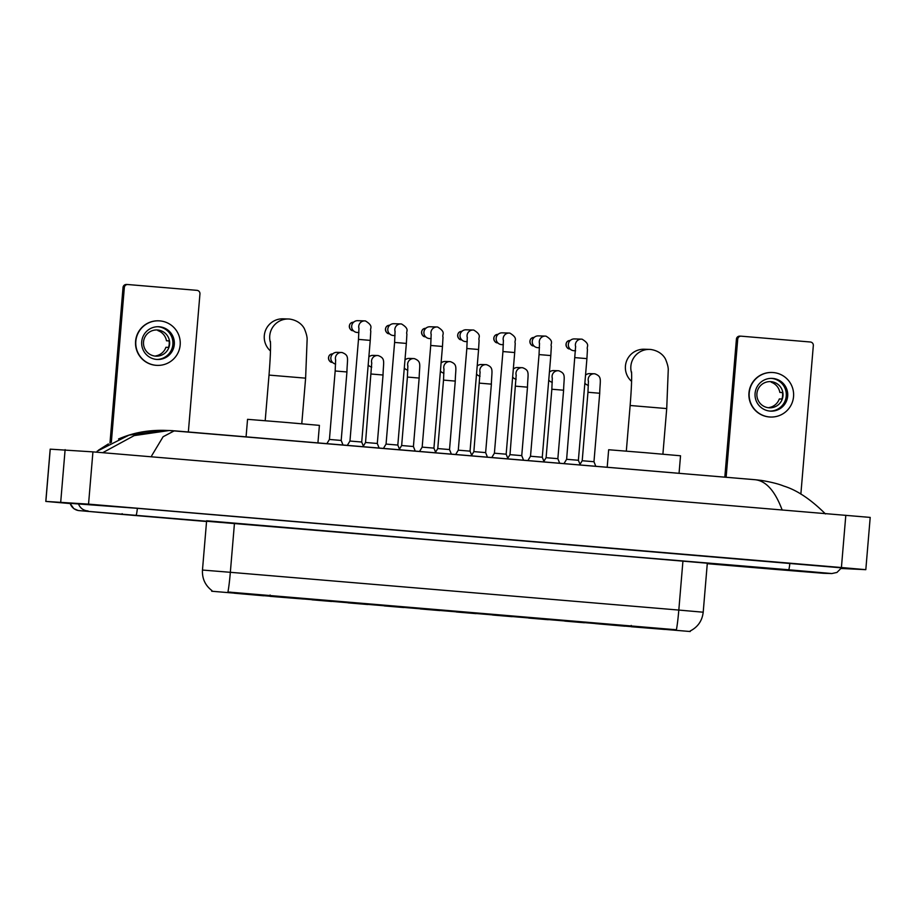 <?xml version="1.0" encoding="UTF-8"?>
<svg xmlns="http://www.w3.org/2000/svg" width="916" height="916" viewBox="0 0 916 916"><rect width="100%" height="100%" fill="white"/><g stroke="black" fill="none" stroke-linecap="round" stroke-linejoin="round"><path stroke-width="1.37" d="M595.457 623.624L664.627 629.441L595.457 623.624M234.336 593.213L303.505 599.03L234.336 593.213M331.592 601.468L312.012 599.82L331.592 601.468M367.705 604.514L348.126 602.865L367.705 604.514M403.807 607.548L384.239 605.911L403.807 607.548M439.92 610.594L420.352 608.945L439.92 610.594M476.034 613.64L456.454 611.991L476.034 613.64M512.147 616.674L492.568 615.025L512.147 616.674M548.26 619.72L528.681 618.071L548.26 619.72M584.374 622.754L564.794 621.105L584.374 622.754M352.11 603.072L332.542 601.423L352.11 603.072M388.224 606.106L368.644 604.468L388.224 606.106M424.337 609.151L404.757 607.503L424.337 609.151M460.45 612.197L440.871 610.548L460.45 612.197M496.564 615.231L476.984 613.583L496.564 615.231M532.677 618.277L513.097 616.628L532.677 618.277M568.79 621.311L549.211 619.663L568.79 621.311M211.802 591.244L690.229 631.525L211.802 591.244M211.962 590.614C205.195 585.427 202.035 578.568 202.47 570.05L230.34 572.305A22.946 1.523 94.8 0 1 227.935 591.999L676.397 629.773A22.946 1.523 -85.2 0 0 678.813 610.067L703.202 612.209L707.312 563.214L206.604 520.769M109.966 443.104L123.03 287.487A3.275 3.275 -88.2 0 1 126.397 284.475L127.702 284.521A3.275 3.275 91.8 0 0 124.336 287.521L111.328 442.382M188.352 431.986L199.951 293.887A3.275 3.275 91.8 0 0 196.963 290.349L127.874 284.533A3.275 3.275 91.8 0 0 127.702 284.521M159.373 326.772A16.385 16.351 91.8 0 0 141.682 342.16A16.385 16.351 91.8 0 0 157.495 359.484A16.385 16.351 91.8 0 0 174.326 344.05A16.385 16.351 91.8 0 0 159.373 326.772M156.773 359.45A16.385 16.351 91.8 0 0 172.918 343.649A16.385 16.351 91.8 0 0 157.804 326.714M157.666 330A13.11 13.087 91.8 0 0 143.503 342.309A13.11 13.087 91.8 0 0 156.155 356.164A13.11 13.087 91.8 0 0 169.632 343.821A13.11 13.087 91.8 0 0 157.666 330M156.785 329.955A13.11 13.087 -88.2 0 1 160.495 330.676L157.895 330.596A13.11 13.087 91.8 0 1 166.472 340.763L169.094 340.981M158.697 320.829L158.445 320.818A22.293 22.236 91.8 0 0 135.545 341.817A22.293 22.236 91.8 0 0 157.048 365.381L157.312 365.381A22.293 22.236 91.8 0 0 180.212 344.393A22.293 22.236 91.8 0 0 158.697 320.829A22.293 22.236 91.8 0 0 135.797 341.828A22.293 22.236 91.8 0 0 157.312 365.381M155.96 356.164A13.11 13.087 -88.2 0 0 158.376 355.981L155.743 356.152M155.766 355.889A13.11 13.087 91.8 0 0 165.922 347.301L168.521 347.382A13.11 13.087 -88.2 0 0 169.071 340.844L166.472 340.763M317.932 442.897L319.409 425.368L284.681 422.322L247.549 419.333L246.072 436.852M300.013 598.686L274.205 596.453M270.083 596.339L299.521 598.721L270.083 596.339L270.106 595.022M237.759 593.453L263.797 595.606M299.956 598.732L274.205 596.465M237.805 593.522L263.762 595.789M238.206 593.488L267.678 595.904L238.24 593.534M270.495 342.767A18.354 18.32 -88.2 0 1 288.574 318.997L283.136 318.825A18.354 18.32 91.8 0 0 270.472 350.965M679.054 473.309L680.531 455.779L645.791 452.733L608.659 449.745L607.193 467.263M661.123 629.097L635.12 626.842M631.204 626.739L660.642 629.12L631.204 626.739L631.227 625.433M598.881 623.865L624.918 626.006M661.077 629.143L635.12 626.865M598.927 623.933L624.884 626.201M599.327 623.899L628.8 626.315L599.362 623.945M631.616 373.178A18.354 18.32 -88.2 0 1 649.696 349.408L644.257 349.236A18.354 18.32 91.8 0 0 631.593 381.365M347.313 445.371L349.958 441.043L361.717 442.027L363.595 446.745M358.935 332.519L357.366 332.474A5.897 5.885 -88.2 0 1 351.687 326.085A5.897 5.885 -88.2 0 1 357.744 320.68L364.774 320.898A5.897 5.885 -88.2 0 1 365.461 320.955C374.278 326.382 369.526 328.283 370.785 331.042L370.247 340.386L358.488 339.389L358.957 328.146M386.071 444.088L397.819 445.073L399.708 449.79M395.036 335.565L393.479 335.508A5.897 5.885 -88.2 0 1 387.8 329.119A5.897 5.885 -88.2 0 1 393.846 323.714L400.887 323.932A5.897 5.885 -88.2 0 1 401.563 324.001C410.391 329.428 405.639 331.317 406.899 334.088L406.361 343.42L394.601 342.435L395.059 331.191M394.601 342.435L386.06 444.088L383.426 448.416M419.539 451.451L422.173 447.123L433.921 448.119M431.15 338.599L429.593 338.554A5.897 5.885 -88.2 0 1 423.913 332.165A5.897 5.885 -88.2 0 1 429.959 326.76L437.001 326.978A5.897 5.885 -88.2 0 1 437.676 327.035C446.504 332.462 441.752 334.363 443.012 337.122L442.474 346.466L430.715 345.469L431.173 334.237M455.653 454.496L458.286 450.168L470.045 451.153L471.935 455.87M467.263 341.645L465.706 341.588A5.897 5.885 -88.2 0 1 460.027 335.199A5.897 5.885 -88.2 0 1 466.072 329.794L473.114 330.023A5.897 5.885 -88.2 0 1 473.79 330.081C482.618 335.508 477.854 337.409 479.114 340.168L478.576 349.5M491.766 457.542L494.411 453.202L506.159 454.199L508.036 458.905M503.376 344.679L501.819 344.634A5.897 5.885 -88.2 0 1 496.14 338.244A5.897 5.885 -88.2 0 1 502.186 332.84L509.227 333.058A5.897 5.885 -88.2 0 1 509.903 333.115C518.731 338.542 513.968 340.443 515.227 343.202L514.7 352.546L502.941 351.561L503.399 340.317M527.868 460.576L530.513 456.248L542.272 457.233L544.15 461.95M539.49 347.725L537.932 347.679A5.897 5.885 -88.2 0 1 532.253 341.279A5.897 5.885 -88.2 0 1 538.299 335.874L545.341 336.103A5.897 5.885 -88.2 0 1 546.016 336.161M566.638 459.294L578.385 460.279L580.263 464.996M575.603 350.759L574.046 350.714A5.897 5.885 -88.2 0 1 568.355 344.324A5.897 5.885 -88.2 0 1 574.412 338.92L581.454 339.138A5.897 5.885 -88.2 0 1 582.129 339.206C590.957 344.622 586.194 346.523 587.454 349.294L586.916 358.625L575.168 357.641M575.626 346.397L566.626 459.294L563.981 463.622M326.863 443.653L329.428 439.451L341.176 440.436M335.622 364.041A5.897 5.885 -88.2 0 1 330.848 357.744A5.897 5.885 -88.2 0 1 336.893 352.339L341.462 352.488A5.897 5.885 -88.2 0 1 342.149 352.546L341.462 352.488A5.897 5.885 -88.2 0 0 335.668 360.148M363.331 446.103L365.541 442.485L377.3 443.47L379.121 448.05M371.736 367.076A5.897 5.885 -88.2 0 1 368.186 364.911M368.885 356.897L368.862 356.897A4.259 4.248 -88.2 0 1 368.885 356.897A5.897 5.885 -88.2 0 1 373.007 355.385L377.575 355.522A5.897 5.885 -88.2 0 1 378.251 355.591L377.575 355.522A5.897 5.885 -88.2 0 0 371.781 363.194M399.445 449.138L401.655 445.531L413.414 446.516L415.234 451.096M407.849 370.121A5.897 5.885 -88.2 0 1 404.3 367.957M404.975 359.965A5.897 5.885 -88.2 0 1 409.12 358.419L413.689 358.568A5.897 5.885 -88.2 0 1 414.364 358.625L413.689 358.568A5.897 5.885 -88.2 0 0 407.895 366.24M435.558 452.183L437.768 448.565L449.527 449.561L451.348 454.13M443.951 373.155A5.897 5.885 -88.2 0 1 440.413 371.003M441.077 362.999A5.897 5.885 -88.2 0 1 445.233 361.465L449.802 361.602A5.897 5.885 -88.2 0 1 450.477 361.671L449.802 361.602A5.897 5.885 -88.2 0 0 444.008 369.274M471.671 455.218L473.87 451.611L485.617 452.596M480.064 376.201A5.897 5.885 -88.2 0 1 476.526 374.037M477.19 366.045A5.897 5.885 -88.2 0 1 481.347 364.511L485.915 364.648A5.897 5.885 -88.2 0 1 486.591 364.705M509.994 454.657L521.742 455.641L523.574 460.221M516.177 379.247A5.897 5.885 -88.2 0 1 512.639 377.083M516.2 374.942L509.994 454.645L507.785 458.263M513.303 369.079A5.897 5.885 -88.2 0 1 517.46 367.545L522.028 367.694A5.897 5.885 -88.2 0 1 522.704 367.751L522.028 367.694A5.897 5.885 -88.2 0 0 516.223 375.354M543.898 461.309L546.096 457.691L557.855 458.676L559.687 463.256M552.291 382.281A5.897 5.885 -88.2 0 1 548.741 380.117M549.451 372.102L549.417 372.102A4.259 4.248 -88.2 0 1 549.451 372.102A5.897 5.885 -88.2 0 1 553.573 370.591L558.142 370.728A5.897 5.885 -88.2 0 1 558.817 370.785L558.142 370.728A5.897 5.885 -88.2 0 0 552.337 378.4M580.011 464.343L582.21 460.737L593.969 461.721L595.801 466.301M588.404 385.327A5.897 5.885 -88.2 0 1 584.855 383.163M585.553 375.136L585.53 375.136A4.259 4.248 -88.2 0 1 585.553 375.136A5.897 5.885 -88.2 0 1 589.675 373.625L594.255 373.774A5.897 5.885 -88.2 0 1 594.931 373.831L594.255 373.774A5.897 5.885 -88.2 0 0 588.45 381.445M724.819 477.167L736.418 339.126A3.275 3.275 -88.2 0 1 739.773 336.126L741.078 336.172A3.275 3.275 91.8 0 0 737.723 339.172L726.125 477.27M800.859 494.136L813.328 345.538A3.275 3.275 91.8 0 0 810.351 342L741.25 336.183A3.275 3.275 91.8 0 0 741.078 336.172M772.76 378.423A16.385 16.351 91.8 0 0 755.059 393.811A16.385 16.351 91.8 0 0 770.871 411.135A16.385 16.351 91.8 0 0 787.714 395.701A16.385 16.351 91.8 0 0 772.76 378.423M770.161 411.101A16.385 16.351 91.8 0 0 786.294 395.3A16.385 16.351 91.8 0 0 771.18 378.365M771.043 381.651A13.11 13.087 91.8 0 0 756.891 393.96A13.11 13.087 91.8 0 0 769.543 407.815A13.11 13.087 91.8 0 0 783.008 395.472A13.11 13.087 91.8 0 0 771.043 381.651M770.161 381.606A13.11 13.087 -88.2 0 1 773.883 382.327L771.272 382.247A13.11 13.087 91.8 0 1 779.848 392.414L782.482 392.632M772.085 372.48L771.822 372.469A22.293 22.236 91.8 0 0 748.922 393.468A22.293 22.236 91.8 0 0 770.425 417.032L770.688 417.032A22.293 22.236 91.8 0 0 793.588 396.044A22.293 22.236 91.8 0 0 772.085 372.48A22.293 22.236 91.8 0 0 749.185 393.479A22.293 22.236 91.8 0 0 770.688 417.032M769.348 407.815A13.11 13.087 -88.2 0 0 771.753 407.62L769.131 407.803M769.142 407.54A13.11 13.087 91.8 0 0 779.298 398.952L781.909 399.033A13.11 13.087 -88.2 0 0 782.459 392.495L779.848 392.414M841.243 568.47L865.815 569.672L841.415 567.531L88.543 504.132L45.857 501.418L70.097 503.56M865.815 569.672L870.2 517.414L92.928 451.874L50.185 449.161L45.8 501.418M841.575 567.851L137.434 508.323L70.017 503.331M782.172 510.052C775.05 490.942 766.005 480.82 755.036 479.709L174.338 430.806L163.105 436.737L151.713 455.687M102.707 452.699L134.183 435.604L169.254 430.509L755.036 479.709M118.542 438.947C124.45 436.669 139.175 429.902 164.204 430.348L129.042 435.123L97.107 451.233M169.254 430.509L173.33 430.726M673.764 630.071L673.821 629.429M230.511 592.755L230.569 592.114M682.947 560.878L678.813 610.067L230.34 572.305L234.473 523.116M124.336 287.521L123.03 287.487M270.415 341.473C270.793 347.462 270.323 358.66 269.018 375.091L305.612 378.159L301.776 423.776M305.612 378.159L307.112 339.916C307.318 337.431 306.471 333.836 304.559 329.13C303.769 327.218 299.841 320.566 289.548 319.054L288.574 318.997A18.354 18.32 -88.2 0 1 289.536 319.054M631.536 371.885C631.903 377.873 631.445 389.071 630.139 405.49L666.722 408.57L662.898 454.187M649.696 349.408A18.354 18.32 -88.2 0 1 650.658 349.454L649.696 349.408M353.347 330.699A4.259 4.248 -88.2 0 1 353.221 330.699L353.221 330.699A4.259 4.248 -88.2 0 1 349.328 326.256A4.259 4.248 -88.2 0 1 353.622 322.192M358.98 328.569A5.897 5.885 -88.2 0 1 364.774 320.898L365.461 320.955M389.46 333.745A4.259 4.248 -88.2 0 1 389.334 333.733L389.334 333.733A4.259 4.248 -88.2 0 1 385.441 329.291A4.259 4.248 -88.2 0 1 389.724 325.226M395.094 331.603A5.897 5.885 -88.2 0 1 400.887 323.932L401.574 324.001M425.574 336.79A4.259 4.248 -88.2 0 1 425.448 336.779L425.448 336.779A4.259 4.248 -88.2 0 1 421.555 332.336A4.259 4.248 -88.2 0 1 425.837 328.272M430.726 345.481L422.173 447.123M431.207 334.649A5.897 5.885 -88.2 0 1 437.001 326.978L437.688 327.035M461.687 339.825A4.259 4.248 -88.2 0 1 461.561 339.813L461.561 339.813A4.259 4.248 -88.2 0 1 457.668 335.37A4.259 4.248 -88.2 0 1 461.95 331.306M458.286 450.168L466.828 348.515L473.457 349.053L478.587 349.5L470.045 451.153M467.32 337.683A5.897 5.885 -88.2 0 1 473.114 330.023L473.801 330.081M497.8 342.87A4.259 4.248 -88.2 0 1 497.674 342.859L497.674 342.859A4.259 4.248 -88.2 0 1 493.781 338.416A4.259 4.248 -88.2 0 1 498.064 334.351M503.422 340.729A5.897 5.885 -88.2 0 1 509.227 333.058L509.914 333.126M533.913 345.905A4.259 4.248 -88.2 0 1 533.788 345.905L533.788 345.905A4.259 4.248 -88.2 0 1 529.895 341.462A4.259 4.248 -88.2 0 1 534.177 337.397M530.513 456.248L539.043 354.595L545.684 355.133L550.802 355.58L542.272 457.233M539.535 343.763A5.897 5.885 -88.2 0 1 545.341 336.103L546.028 336.161C554.844 341.588 550.081 343.489 551.34 346.248L550.802 355.58M570.382 340.431C563.809 340.523 565.813 349.488 569.889 348.939L569.901 348.939A4.259 4.248 -88.2 0 1 566.008 344.496A4.259 4.248 -88.2 0 1 570.29 340.431M575.649 346.809A5.897 5.885 -88.2 0 1 581.454 339.138L582.141 339.206M332.508 362.37A4.259 4.248 -88.2 0 1 332.382 362.358L332.382 362.358A4.259 4.248 -88.2 0 1 328.489 357.916A4.259 4.248 -88.2 0 1 332.771 353.851M335.645 359.736L335.176 370.98L346.924 371.965C347.256 358.305 349.603 355.511 342.149 352.546M371.301 374.026L383.037 375.01C383.369 361.339 385.716 358.545 378.262 355.591M407.86 365.827L407.402 377.06L419.15 378.056M443.974 368.862L443.516 380.106L455.252 381.09C455.584 367.43 457.943 364.625 450.489 361.671M477.053 374.541L476.824 374.53A4.259 4.248 -88.2 0 1 476.48 374.484L476.824 374.53A4.259 4.248 -88.2 0 0 476.961 374.53M479.64 383.151L491.365 384.136C491.697 370.465 494.045 367.671 486.602 364.705L485.915 364.648A5.897 5.885 -88.2 0 0 480.11 372.32M473.87 451.611L480.087 371.896M513.166 377.575L512.937 377.564A4.259 4.248 -88.2 0 1 512.594 377.518L512.937 377.564A4.259 4.248 -88.2 0 0 513.063 377.575M515.754 386.186L527.479 387.17C527.811 373.51 530.158 370.717 522.715 367.751M549.279 380.621L549.05 380.609A4.259 4.248 -88.2 0 1 548.707 380.564L549.05 380.609A4.259 4.248 -88.2 0 0 549.176 380.621M552.314 377.987L551.844 389.231L563.592 390.216M585.393 383.655L585.164 383.644A4.259 4.248 -88.2 0 1 584.82 383.609L585.164 383.644A4.259 4.248 -88.2 0 0 585.29 383.655M588.427 381.022L587.957 392.266L599.705 393.25C600.037 379.59 602.385 376.797 594.942 373.831M737.723 339.172L736.418 339.126M789.867 563.26A10.488 0.698 94.8 0 1 788.676 569.775L830.778 573.45M841.621 567.771L836.949 572.443L831.808 573.553A10.488 10.465 -88.2 0 1 830.32 573.405M831.808 573.553L823.553 573.302A10.488 10.465 -88.2 0 1 819.717 572.443M823.553 573.302L774.329 569.328A10.488 0.698 -85.2 0 0 774.329 569.328A10.488 0.698 -85.2 0 0 774.65 568.596M69.994 503.25L73.818 508.643L78.192 510.521L121.828 514.38A10.488 0.698 -85.2 0 0 121.839 514.38A10.488 0.698 -85.2 0 0 122.149 513.658M70.12 503.25A10.488 10.465 91.8 0 0 79.795 510.67L788.676 569.775M78.387 503.525A10.488 10.465 91.8 0 0 88.016 510.922L88.062 510.933M137.389 508.254A10.488 0.698 94.8 0 1 136.186 514.838M845.812 515.273L841.415 567.531M50.243 449.161L45.857 501.418M65.116 449.63L60.731 501.888M92.928 451.874L88.543 504.132M211.699 591.232L211.768 590.477M202.47 570.05L206.592 521.055M690.114 631.044C697.832 627.094 702.194 620.819 703.202 612.209M265.193 420.707L269.018 375.091M650.669 349.465C660.963 350.977 664.89 357.618 665.68 359.541C667.581 364.247 668.44 367.843 668.233 370.327L666.722 408.57M626.315 451.119L630.139 405.49M353.713 322.192C347.141 322.272 349.145 331.249 353.221 330.699L353.45 330.71M361.717 442.027L370.247 340.386M349.958 441.043L358.488 339.389M389.827 325.226C383.254 325.317 385.258 334.283 389.334 333.733L389.563 333.745M397.819 445.073L406.361 343.42M425.94 328.272C419.368 328.352 421.36 337.328 425.448 336.779L425.665 336.79M442.474 346.466L433.932 448.107L435.821 452.825M462.053 331.317C455.47 331.397 457.473 340.374 461.561 339.813L461.779 339.836M466.828 348.515L467.286 337.271M498.167 334.351C491.583 334.432 493.587 343.408 497.674 342.859L497.892 342.87M506.159 454.199L514.7 352.546M494.4 453.202L502.941 351.561M534.268 337.397C527.696 337.477 529.7 346.454 533.788 345.905L534.005 345.916M539.043 354.595L539.513 343.351M578.385 460.279L586.916 358.625M332.874 353.851C326.291 353.942 328.294 362.908 332.382 362.358L332.6 362.37M346.935 371.965L341.187 440.436L343.019 445.016M329.428 439.451L335.176 370.98M377.3 443.47L383.048 375.01M371.747 362.782L365.541 442.485M413.414 446.516L419.162 378.056C419.471 364.385 421.829 361.591 414.375 358.625M401.655 445.531L407.402 377.06M449.527 449.561L455.275 381.09M437.768 448.565L443.516 380.106M491.388 384.136L485.629 452.596L487.461 457.176M521.742 455.641L527.49 387.17M557.855 458.676L563.603 390.216C563.924 376.545 566.271 373.751 558.829 370.797M546.096 457.691L551.844 389.231M593.969 461.721L599.717 393.25M582.21 460.737L587.957 392.266M774.329 569.328L707.278 563.683M206.547 521.513L121.828 514.38M164.445 430.36L169.048 430.509M825.465 513.945C810.809 499.357 796.886 490.06 783.707 486.041C778.543 483.911 771.043 482.034 761.196 480.396L755.185 479.721M108.374 443.928L98.413 450.225"/></g></svg>
